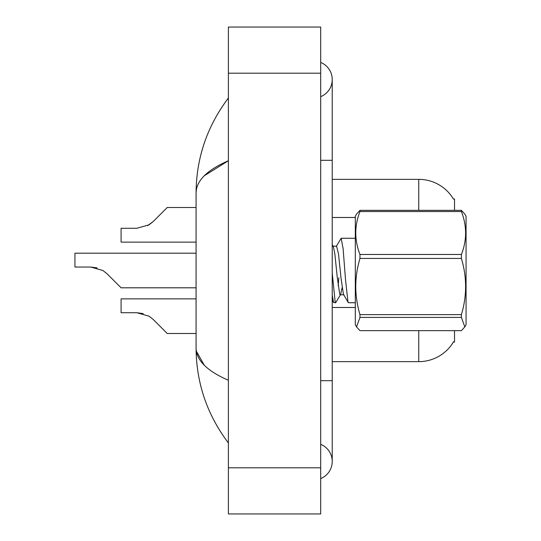 <?xml version="1.0" encoding="UTF-8"?>
<svg xmlns="http://www.w3.org/2000/svg" width="541" height="541" viewBox="0 0 541 541"><rect width="100%" height="100%" fill="white"/><g stroke="black" fill="none" stroke-linecap="round" stroke-linejoin="round"><path stroke-width="0.81" d="M454.528 330.659L454.528 342.034L453.392 342.034L453.601 341.689A40.386 40.386 0 0 1 418.761 361.652L332.228 361.652M454.528 210.341L454.528 198.966L453.48 199.108A40.386 40.386 0 0 0 418.761 179.348A40.386 40.386 0 0 1 453.392 198.966A40.386 40.386 0 0 0 418.761 179.348L332.228 179.348M320.691 380.688L332.228 380.688L332.228 79.547A18.462 18.462 0 0 1 320.691 96.663A18.462 18.462 0 0 0 320.691 62.431A18.462 18.462 0 0 1 332.228 79.547A18.462 18.462 0 0 0 320.691 62.431A18.462 18.462 0 0 1 332.228 79.547M320.691 478.569A18.462 18.462 0 0 0 320.691 444.337A18.462 18.462 0 0 1 320.691 478.569A18.462 18.462 0 0 0 332.228 461.453A18.462 18.462 0 0 1 320.691 478.569M204.288 175.764L228.39 160.745C207.027 170.016 196.261 180.762 196.079 192.981C196.302 157.999 207.068 126.337 228.39 98.009C207.075 126.344 196.309 158.006 196.079 192.981L196.079 348.019C196.302 383.001 207.068 414.663 228.39 442.991C207.075 414.656 196.309 382.994 196.079 348.019C196.261 360.238 207.027 370.984 228.39 380.255M228.39 513.95L320.691 513.95L320.691 27.05L228.39 27.05L228.39 513.95M228.39 121.475L228.39 150.405M228.39 389.804L228.39 419.512M196.079 192.981L196.349 189.81M204.295 365.249L196.349 351.19M153.225 319.488L167.237 333.499L153.225 319.488L167.237 333.499L153.225 319.488L167.237 333.499L153.225 319.488L167.237 333.499L153.225 319.488L149.066 316.187L153.225 319.488M196.079 298.882L121.083 298.882L121.083 312.732L136.907 312.732L149.066 316.187M143.223 313.611L136.907 312.732L121.083 312.732L136.907 312.732L143.223 313.611L136.907 312.732L121.083 312.732L136.907 312.732L143.223 313.611L136.907 312.732M196.079 253.195L74.935 253.195L74.935 267.038L90.76 267.038L97.069 267.917L90.76 267.038L102.912 270.5L107.077 273.8L121.083 287.805L107.077 273.8L121.083 287.805L107.077 273.8L121.083 287.805L107.077 273.8L121.083 287.805L107.077 273.8L121.083 287.805L107.077 273.8L102.912 270.5M147.585 225.651L153.225 221.512L167.237 207.501L153.225 221.512L149.066 224.813L153.225 221.512L167.237 207.501L153.225 221.512L167.237 207.501L153.225 221.512L167.237 207.501L153.225 221.512L167.237 207.501L153.225 221.512L149.066 224.813L136.907 228.268L121.083 228.268L121.083 242.118L196.079 242.118M196.079 333.499L167.237 333.499L161.468 327.731M90.76 267.038L74.935 267.038L90.76 267.038L97.069 267.917L90.76 267.038L74.935 267.038L90.76 267.038L97.069 267.917M196.079 287.805L121.083 287.805L115.314 282.037M149.066 224.813L153.225 221.512M161.468 213.269L167.237 207.501L196.079 207.501M356.56 326.906L355.302 324.728L355.302 216.272L356.56 214.094L359.968 210.341L461.405 210.341L464.814 214.094L461.405 210.341L461.405 211.531L359.968 211.531C354.382 225.786 354.382 240.096 359.968 254.466L359.968 258.442C354.382 277.093 354.382 295.819 359.968 314.619L359.968 317.411L356.56 326.906L359.968 330.659L461.405 330.659L464.814 326.906L461.405 317.411L359.968 317.411M464.814 214.094L466.065 216.272L466.065 324.728L464.814 326.906M359.968 254.466L461.405 254.466L461.405 258.442L359.968 258.442M359.968 314.619L461.405 314.619C466.991 295.974 466.991 277.249 461.405 258.442M461.405 314.619L461.405 317.411M355.302 302.737L348.485 302.737L347.978 301.905L345.537 279.907L343.095 248.502L341.161 238.263L336.225 246.486M342.101 287.724L340.654 294.453L335.663 302.737L333.56 302.507L332.228 295.156M338.822 277.77L338.172 285.797M335.663 302.737L335.156 301.905L332.228 273.022M359.968 210.341L359.968 211.531M461.405 254.466C466.991 240.211 466.991 225.901 461.405 211.531M340.654 294.453L340.242 294.804L339.734 294.182L337.293 277.594L334.852 253.912L333.324 246.547L332.228 244.674M348.215 302.507L343.4 294.182L340.958 277.594L338.51 253.912L336.583 246.196L332.918 246.196M418.761 361.652L418.761 330.659M453.48 199.108A40.386 40.386 0 0 0 418.761 179.348L418.761 210.341M355.302 217.489L332.228 217.489M355.302 307.484L332.228 307.484M320.691 160.312L332.228 160.312M228.39 467.796L320.691 467.796M228.39 73.204L320.691 73.204M332.228 380.688L332.228 461.453M228.383 98.009L225.266 102.215M341.161 238.263L355.302 238.263M340.242 294.804L343.907 294.804M332.228 300.221L333.56 302.507"/></g></svg>
